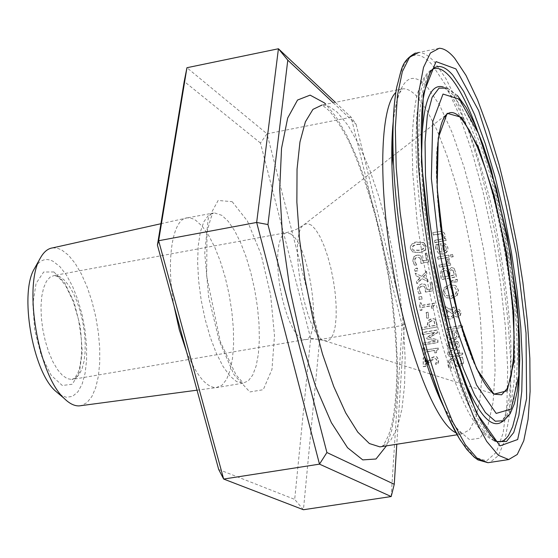 <?xml version="1.0" encoding="UTF-8"?>
<svg xmlns="http://www.w3.org/2000/svg" width="558" height="558" viewBox="0 0 558 558"><rect width="100%" height="100%" fill="white"/><g stroke="black" fill="none" stroke-linecap="round" stroke-linejoin="round"><path stroke-width="0.42" stroke-dasharray="2.79 2.09" d="M420.683 255.906L419.909 255.306L416.798 254.901L413.506 256.952L412.787 261.116L414.371 265.113L416.463 264.736L414.489 260.774L414.964 258.319L417.224 257.078L419.525 257.601L420.69 260.084L420.892 263.278L428.53 261.918L426.926 253.179L425.182 253.492L426.424 260.188L422.476 260.893L420.955 256.136L420.181 255.536L417.077 255.132L413.785 257.175L413.06 261.339L414.643 265.329L416.735 264.959L416.435 264.583M416.707 264.806L414.768 260.998L415.243 258.542L417.496 257.301L419.525 257.601M419.797 257.824L420.962 260.307L420.892 263.278M421.164 263.502L428.53 261.918M428.795 262.141L426.926 253.179M427.198 253.409L425.182 253.492M425.454 253.723L426.424 260.188M426.689 260.412L422.476 260.893M422.741 261.116L420.955 256.136M447.404 346.016L449.678 350.11L453.41 350.417C457.867 348.945 459.827 346.964 459.276 344.467L457.888 341.573L453.975 341.022L452.936 341.196L453.222 348.617L450.571 348.408L449.057 345.758L450.271 341.845L448.2 342.194L447.404 346.016L449.943 350.305L453.675 350.612L455.628 350.082L457.902 348.631L459.29 346.469L459.534 344.663L457.888 341.573M458.146 341.761L452.936 341.196M453.194 341.384L453.222 348.617M453.487 348.813L450.836 348.604L449.323 345.953L450.529 342.033L448.465 342.382L447.662 346.204M457.162 347.313L454.937 348.569L454.721 342.912L457.016 343.149L457.978 345.025L457.162 347.313L454.672 348.38L454.463 342.717L456.758 342.954L457.713 344.837L456.904 347.125M449.057 359.994L447.683 363.879L448.813 368.266L451.338 367.855L449.434 363.349L450.201 361.172L451.945 360.189L453.291 360.301L454.261 361.535L454.937 363.955L456.256 366.041L459.401 366.404L461.32 365.434L462.966 363.16L463.342 361.082L462.338 357.064L459.938 357.462L461.564 361.793L460.734 363.69L459.206 364.527L457.881 364.416L456.863 363.091L456.067 360.349L454.477 358.396L452.245 358.187L449.057 359.994L447.962 364.074L449.092 368.461L451.617 368.05L451.338 367.715M451.617 367.91L449.699 363.921L450.348 361.528L451.973 360.433L453.563 360.496L454.533 361.73L455.209 364.144L456.967 366.48L459.715 366.592L462.143 365.106L463.14 363.593L463.607 361.277L462.338 357.064M462.603 357.26L459.938 357.462M460.204 357.79L461.857 361.835L461.082 363.802L459.743 364.667L458.16 364.611L457.135 363.286L456.339 360.545L454.749 358.592L452.517 358.382L449.33 360.189M446.909 335.623L449.239 339.745L453.019 340.08C457.553 338.483 459.464 336.481 458.767 334.068L456.89 330.887L452.35 330.755L452.796 338.26L450.111 338.036L448.562 335.365L449.692 331.403L447.635 331.752L446.909 335.623L449.497 339.941L453.277 340.268C457.63 338.88 459.541 336.879 459.018 334.263L457.316 331.138M457.574 331.333L452.35 330.755M452.608 330.943L452.796 338.26M453.054 338.455L450.369 338.225L448.82 335.553L449.95 331.598L447.886 331.947L447.167 335.811M456.702 336.941L454.498 338.211L454.17 332.484L456.465 332.728L457.469 334.633L456.702 336.941L454.24 338.015L453.912 332.296L456.214 332.533L457.211 334.437L456.444 336.753M447.935 351.917L447.662 353.96L448.932 356.29L451.394 356.436L457.665 355.397L457.686 356.597L459.262 356.339L459.241 355.139L462.498 354.595L462.47 352.809L459.213 353.347L459.136 350.054L457.56 350.312L457.637 353.612L450.048 354.623L449.309 353.235L449.643 351.638L447.935 351.917L447.928 354.149L449.197 356.485L451.666 356.632L457.93 355.592L457.951 356.792L459.527 356.527L459.513 355.327L462.763 354.79L462.728 353.005L459.478 353.542L459.401 350.243L457.56 350.312M457.825 350.508L457.637 353.612M457.902 353.807L450.048 354.623M450.313 354.811L449.581 353.43L449.643 351.735M449.908 351.826L448.2 352.112M447.056 329.966L462.708 327.316L462.575 325.474L446.93 328.132L447.056 329.966L462.463 327.127L462.324 325.286L446.672 327.937L446.805 329.778M455.823 311.755L457.393 311.12L458.718 311.273L459.611 312.647L457.679 314.907L456.284 314.761L454.756 313.45L455.823 311.755L458.962 311.469L459.862 312.843L457.93 315.103L456.451 314.914L454.756 313.45M453.438 314.621L452.489 315.835L450.425 316.791L448.29 316.532L446.874 314.252L448.276 310.862L453.689 314.824L452.74 316.023L450.676 316.986L448.541 316.728L447.125 314.447L448.276 310.862M448.751 308.86L444.684 305.924L444.956 308.483L447.307 310.15L445.291 315.068L447.453 318.583L450.125 318.911L452.796 317.572L454.24 315.444L455.649 316.609L457.755 316.86L460.057 315.437L460.866 312.354L459.143 309.39L457.393 309.139L455.412 310.067L453.954 312.64L449.971 309.767L454.275 308.832L454.072 306.879L449.002 309.055L444.935 306.119L445.207 308.679L447.307 310.15M455.007 313.645L456.074 311.95M448.527 311.057L453.689 314.824M447.558 310.346L445.542 315.263L447.704 318.778L450.376 319.106L453.047 317.767L454.491 315.64L455.9 316.805L458.006 317.056L460.057 315.437M460.308 315.633L461.117 312.55L459.394 309.592L457.637 309.334L455.663 310.262L453.954 312.64M454.205 312.836L449.971 309.767M450.222 309.962L454.275 308.832M454.526 309.027L454.072 306.879M454.324 307.074L449.002 309.055M455.677 285.598L449.671 284.768L444.189 287.607L442.808 292.859L445.758 297.567L451.408 298.181L456.946 295.377L458.355 290.16L455.677 285.598L449.922 284.978L444.44 287.809L443.066 293.062L446.009 297.77L451.652 298.384L456.946 295.377M457.19 295.58L458.599 290.362L455.928 285.808M454.679 287.377L456.883 290.648L455.76 294.282L451.401 296.298L446.819 295.866L444.775 292.755C443.917 290.46 445.73 288.57 450.208 287.091L454.889 287.558L456.632 290.446L455.509 294.08L451.15 296.096L446.567 295.663L444.524 292.552C445.263 288.612 447.077 286.721 449.957 286.889L454.637 287.349M448.353 270.309L446.77 268.433L444.175 268.042L441.078 270.253L440.583 274.941L441.259 279.377L456.158 276.761L455.53 272.66L454.282 268.677L453.389 267.84L451.262 267.54L448.611 270.525L447.021 268.649L444.433 268.259L441.078 270.253M446.965 271.076L448.137 276.064L442.634 277.033L442.452 271.725L444.44 270.218L446.24 270.379L447.216 271.286L448.388 276.273L442.892 277.242L442.452 271.725M453.019 270.281L454.156 275.003L449.79 275.771L449.553 270.965L451.331 269.758L453.27 270.49L454.407 275.22L450.048 275.987L449.804 271.181L451.589 269.974L453.27 270.49M442.71 271.941L444.698 270.435L446.491 270.595L447.216 271.286M441.336 270.47L440.841 275.157L441.511 279.586L456.409 276.977L455.781 272.876L454.282 268.677M454.533 268.893L453.647 268.056L451.513 267.763L448.43 270.295M457.462 279.509L451.729 280.974L451.924 282.362L457.79 281.797L457.211 279.293L451.478 280.765L451.673 282.153L457.546 281.588L457.211 279.293M448.73 255.069L437.563 257.057L437.925 259.065L449.092 257.078L448.73 255.069L437.563 257.057M437.828 257.287L438.19 259.296L449.357 257.308L448.995 255.292M447.642 259.358L447.914 260.419L447.132 263.76L439.216 265.162L439.551 267.149L450.718 265.169L450.383 263.188L448.716 263.481L449.581 258.912L447.383 259.135L447.655 260.195L446.874 263.543L438.951 264.945L439.285 266.933L450.459 264.952L450.125 262.964L448.458 263.257L449.316 258.689L447.383 259.135M435.631 246.566L435.77 248.917L438.476 253.36L442.689 253.946C446.972 252.335 448.611 250.124 447.607 247.306L445.472 243.881L440.548 243.532L442.18 251.916L439.195 251.519L437.416 248.645L437.939 244.237L435.889 244.599L436.042 249.147L438.741 253.59L442.954 254.169C446.574 253.43 448.207 251.219 447.872 247.543L445.675 244.013M444.768 245.569L446.079 247.703L445.661 250.27L443.61 251.658L442.382 245.276L444.768 245.569L446.344 247.933L445.926 250.5L443.875 251.888L442.382 245.276M442.654 245.506L445.033 245.799M445.94 244.251L440.82 243.769L442.18 251.916M442.445 252.146L439.46 251.749L437.681 248.882L437.423 246.071M437.688 246.308L437.967 244.355M438.239 244.592L437.939 244.237M438.211 244.474L435.889 244.599M436.168 244.836L435.903 246.803M451.241 257.105L453.194 256.757L452.782 254.476L450.829 254.825L450.976 256.875L452.936 256.527L452.524 254.246L450.564 254.594L450.976 256.875M439.941 231.417L432.687 232.728L433.147 234.827L442.103 233.621L443.345 235.406L442.661 238.845L434.312 240.352L434.738 242.416L445.912 240.407L445.486 238.336L444.245 238.566L445.019 234.534L443.324 231.877L439.941 231.417L432.687 232.728M432.973 232.979L433.426 235.071L442.375 233.872L443.624 235.657L442.933 239.089L434.591 240.596L434.738 242.416M435.017 242.66L445.912 240.407M446.184 240.644L445.486 238.336M445.758 238.58L444.245 238.566M444.517 238.803L445.298 234.785L443.603 232.128L440.22 231.668M423.487 366.725L425.615 366.376L429.228 362.386L434.556 358.717L436.447 359.101L437.067 360.726L435.77 364.402L437.918 364.046L438.811 360.301L437.026 356.994L434.64 356.778L431.648 358.006L425.231 364.681L425.189 357.762L423.459 358.048L423.201 366.536L425.329 366.181L428.949 362.198C431.948 359.317 433.726 358.096 434.284 358.529L436.175 358.913L436.795 360.531L435.491 364.207L437.639 363.851L438.532 360.105L436.754 356.799L434.368 356.583L431.376 357.817L424.952 364.486L424.917 357.573L423.18 357.859L423.201 366.536M424.464 347.655L422.936 347.913L423.131 354.853L424.659 354.602L424.596 352.021L434.619 350.347L434.689 352.928L436.063 352.698L436.475 350.417L438.072 349.413L438.023 347.934L424.547 350.187L424.729 347.843L422.936 347.913M423.208 348.101L423.403 355.041L424.931 354.79L424.868 352.21L434.891 350.536L434.961 353.116L436.063 352.698M436.328 352.886L436.712 350.654L438.072 349.413M438.337 349.601L438.023 347.934M438.288 348.122L424.547 350.187M424.819 350.375L424.729 347.843M422.539 334.619L435.366 332.449L426.863 337.702L426.926 338.873L435.861 341.119L423.013 343.282L423.09 345.06L438.016 342.556L437.89 339.948L429.388 337.743L437.479 332.847L437.305 330.169L422.413 332.694L422.539 334.619L435.107 332.254L426.598 337.513L426.661 338.678L435.596 340.931L422.741 343.093L422.818 344.872L437.751 342.361L437.625 339.752L429.123 337.555L437.221 332.659L437.04 329.973L422.148 332.498L422.273 334.43M435.289 319.664L434.215 318.827L431.578 318.52L428.391 320.376L427.212 325.021L427.344 326.674L421.799 327.616L421.939 329.555L436.83 327.023L436.544 323.354L435.547 319.86L434.473 319.023L431.836 318.716L428.649 320.564L427.47 325.216L427.602 326.862L422.064 327.804L421.939 329.555M434.054 321.241L434.968 325.377L429.032 326.381L429.562 321.778L431.697 320.571L433.433 320.745L434.312 321.436L435.226 325.565L429.29 326.576L429.562 321.778M429.82 321.973L431.955 320.766L434.312 321.436M422.204 329.743L436.83 327.023M437.088 327.218L436.802 323.542L435.547 319.86M420.488 310.485L422.001 310.227L421.709 307.521L431.648 305.805L431.941 308.518L433.308 308.281L433.524 305.875L435.038 304.842L434.863 303.287L421.492 305.596L421.185 302.938L419.672 303.196L420.488 310.485L421.736 310.032L421.45 307.325L431.39 305.61L431.69 308.316L433.05 308.086L433.238 305.742L434.78 304.64L434.605 303.085L421.234 305.4L420.927 302.736L419.414 303.001L420.223 310.29M427.944 312.166L426.138 312.473L426.682 318.074L428.488 317.767L428.202 312.361L426.138 312.473M426.396 312.668L426.94 318.269L428.746 317.955L428.202 312.361M421.695 283.862L418.326 285.842L417.412 289.846L418.786 293.689L420.885 293.32L419.121 289.511L419.707 287.154L422.008 285.947L424.268 286.442L425.301 288.828L425.349 291.897L433.001 290.565L431.815 282.174L430.072 282.481L430.985 288.911L427.03 289.595L425.496 284.817L424.68 284.196L421.695 283.862L418.591 286.045L417.67 290.055L418.786 293.689M419.051 293.892L420.885 293.32M421.15 293.522L420.865 293.173M421.13 293.375L419.853 291.674M420.118 291.876L419.379 289.721L419.707 287.154M419.972 287.356L422.267 286.156L424.268 286.442M424.526 286.652L425.566 289.03L425.615 292.106L433.252 290.774L432.073 282.383L430.337 282.69L431.243 289.114L427.288 289.804L425.761 285.019L424.945 284.406L421.953 284.071M421.506 296.5L418.674 296.995L418.981 299.416L421.813 298.928L421.506 296.5L418.674 296.995M418.939 297.198L419.239 299.618L422.071 299.123L421.771 296.703M415.117 271.279L417.949 270.776L417.524 268.265L414.692 268.768L414.852 271.062L417.677 270.56L417.251 268.042L414.427 268.544L414.852 271.062M421.471 276.182L415.201 273.148L415.591 275.561L420.209 277.654L416.484 281.281L416.812 283.492L421.709 278.512L427.923 281.504L427.561 279.119L422.985 277.033L426.668 273.42L426.305 271.188L421.729 276.391L415.466 273.364L415.856 275.771L420.474 277.863L416.749 281.49L417.077 283.701L421.974 278.721L427.923 281.504M428.181 281.713L427.561 279.119M427.819 279.328L422.985 277.033M423.25 277.249L426.668 273.42M426.933 273.636L426.305 271.188M426.57 271.404L421.729 276.391M417.007 242.005C413.06 241.9 410.848 244.097 410.367 248.596L412.508 251.902L419.093 252.376C422.964 252.565 425.196 250.382 425.789 245.82L423.682 242.542L417.286 242.249C411.637 243.672 409.426 245.869 410.653 248.826L412.787 252.132L419.365 252.607C424.631 251.595 426.863 249.412 426.068 246.057L423.961 242.786L417.286 242.249M417.754 244.467L423.285 244.599L424.422 246.35L423.341 249.042L418.939 250.416L413.457 250.326L412.292 248.533L413.359 245.862L417.754 244.467M417.468 244.23L423.006 244.362L424.143 246.113L423.062 248.812L418.66 250.186L413.178 250.089L412.013 248.296L413.08 245.625L417.468 244.23M59.511 394.457L66.283 397.296L72.526 396.382L77.904 391.835L82.165 383.967L85.102 373.239L86.588 360.245L86.56 345.653L85.032 330.21L82.096 314.691L77.883 299.855L72.596 286.456L66.507 275.178L59.901 266.633L53.115 261.311C45.833 257.594 39.723 259.826 34.784 268M52.612 247.885L57.042 248.122L61.624 249.9L68.46 255.187L75.163 263.397L81.475 274.152L87.146 286.993L91.965 301.39L95.753 316.777L98.368 332.561L99.708 348.122L99.715 362.867L98.375 376.211L95.732 387.608L91.868 396.564L86.915 402.681L81.077 405.645M174.005 305.854C165.719 259.7 172.561 218.276 187.383 217.829L191.645 218.283L195.725 220.291L202.247 226.283L208.713 235.49L214.865 247.459L220.452 261.667L225.265 277.521L229.108 294.373L231.842 311.559L233.363 328.404L233.593 344.23L232.512 358.389L230.154 370.289L226.59 379.405L221.951 385.285L216.065 387.643C206.202 387.405 196.332 375.332 186.449 351.428M333.203 102.777L356.088 124.26L351.142 117.229L335.344 102.351M391.193 496.543L402.179 325.516L351.142 117.229L267.038 133.815L319.685 339.606L402.179 325.516L404.529 322.273L396.794 444.238M356.088 124.26L404.529 322.273M319.685 339.606L303.433 509.733L294.687 499.389L310.639 338.336L319.685 339.606M218.694 469.494L294.687 499.389M310.639 338.336L260.447 143.022L267.038 133.815L186.937 67.72M260.447 143.022L184.21 81.461M455.963 432.778L461.738 434.075L469.557 429.772L475.646 418.207L479.824 400.17L481.993 376.629L482.14 348.687L480.312 317.502L476.623 284.273L471.21 250.228L464.284 216.588L456.081 184.579L446.881 155.41L437.012 130.251L426.835 110.219L416.763 96.325C412.02 91.275 407.577 88.764 403.413 88.778L399.479 89.719L395.852 92.426M393.216 121.735C397.694 89.719 399.898 94.114 402.234 88.896L322.182 104.974L326.277 105.455L329.45 106.648L337.13 112.102L348.039 125.39L358.927 144.606L369.368 168.816L379.001 196.974L387.496 227.964L394.569 260.656L399.974 293.885L403.539 326.5L405.101 357.329L404.585 385.229L401.941 409.098L397.212 427.881L390.509 440.632L382.014 446.553M53.903 271.962L64.77 282.927L74.172 302.527L80.373 326.96L82.263 351.673L79.445 372.081L72.38 384.218L62.315 385.494L51.19 375.311L41.278 355.453L34.687 329.931L32.838 304.103L36.075 283.408L43.65 272.018L53.903 271.962M59.769 276.677L54.328 275.45L50.074 277.138L46.44 281.316L43.622 287.816L41.773 296.333L40.992 306.447L41.341 317.648L42.792 329.359L45.282 340.98L48.672 351.903L52.787 361.563L57.411 369.473L62.308 375.255L67.218 378.645L71.905 379.503L75.923 377.975L79.369 374.285L82.11 368.601L84.035 361.2L85.067 352.398L85.179 342.57L84.37 332.129L82.668 321.492L80.157 311.106L76.927 301.39L73.105 292.755L68.857 285.55L64.351 280.109L59.769 276.677M290.899 234.074C310.374 245.932 322.901 340.694 304.724 339.676L301.055 338.594L297.093 334.919L293.055 328.795L289.128 320.501L285.515 310.443L282.411 299.123L279.983 287.133L278.351 275.094L277.605 263.62L277.779 253.318L278.847 244.704L280.758 238.196L283.401 234.095L286.631 232.567L290.899 234.074M311.517 225.237L307.681 223.542L304.243 224.532C287.51 232.784 304.682 334.444 323.828 340.513L327.644 341.036L330.915 338.706L333.489 333.684L335.26 326.235L336.16 316.756L336.146 305.686L335.232 293.557L333.461 280.918L330.922 268.342L327.72 256.408L324.003 245.66L319.943 236.599L315.709 229.673L311.517 225.237M431.864 374.474L494.716 394.234L487.685 387.873L480.082 376.078L472.194 359.164L464.368 337.729L456.939 312.606L450.257 284.859L444.628 255.724L440.311 226.506L437.5 198.529L436.3 173.043L436.747 151.12L438.769 133.641L442.257 121.212L447.007 114.188M386.422 445.863L391.716 430.406L395.329 410.465L397.198 386.757L397.331 360.056L395.762 331.138L392.553 300.825L387.803 269.912L381.651 239.229L374.244 209.571L365.769 181.748L356.429 156.554L346.476 134.757L336.174 117.096L325.823 104.248M232.163 201.668L247.417 221.024L261.018 254.169L270.588 294.777L274.494 335.616L271.969 369.41L263.271 389.7L249.796 391.953L234.032 374.753L219.224 340.84L208.664 297.121L204.737 253.165L208.218 218.603L218.129 200.461L232.163 201.668M221.917 215.36L214.139 212.814L208.511 215.297L203.809 221.847L200.301 232.226L198.195 245.973L197.616 262.441L198.62 280.779L201.159 300.037L205.107 319.19L210.247 337.227L216.302 353.193L222.949 366.292L229.826 375.904L236.599 381.602L242.918 383.193L248.282 380.884L252.753 375.018L256.157 365.902L258.375 353.988L259.344 339.801L259.031 323.94L257.468 307.053L254.713 289.811L250.891 272.897L246.134 256.98L240.638 242.702L234.604 230.67L228.278 221.407L221.917 215.36M439.209 48.267L418.716 52.438C423.682 52.487 429.004 55.779 434.696 62.301L446.17 79.048L457.741 102.756L468.985 132.218L479.496 166.179L488.927 203.321L496.983 242.318L503.4 281.832L507.954 320.529L510.472 357.078L510.821 390.147L508.924 418.423L504.753 440.646L498.378 455.642L489.959 462.408M460.769 440.883L474.593 457.183L486.632 460.831L496.278 452.371L503.121 432.987L506.936 404.32L507.675 368.294L505.429 326.939L500.387 282.355L492.819 236.662L483.075 191.959L471.58 150.36L458.85 113.958L445.479 84.788L432.143 64.763C414.866 45.651 402.771 54.83 395.873 92.307M393.209 122.028C398.579 80.436 409.83 68.592 426.968 86.483L439.578 105.106L452.224 132.769L464.179 167.519L474.837 207.22L483.647 249.677L490.182 292.65L494.081 333.886L495.092 371.168L493.07 402.297L488.006 425.238L480.054 438.163L469.557 439.676L457.1 428.997L443.457 406.203M494.151 440.736C485.711 436.489 480.389 431.864 468.999 413.366C460.197 396.103 451.708 374.697 443.526 349.155C432.45 309.348 423.675 267.08 417.203 222.342L412.774 173.336L412.097 143.162C412.599 124.999 414.134 109.438 416.7 96.471C420.439 82.507 425.363 73.593 431.487 69.729L424.812 77.987L419.797 93.625L416.728 116.273L415.822 145.171L417.175 179.16L420.795 216.755L426.528 256.192L434.11 295.58L443.164 333.028L453.249 366.794L463.872 395.385L474.53 417.67L484.756 432.903L494.151 440.736L497.283 441.559L487.95 433.768L477.774 418.633L467.158 396.494L456.563 368.071L446.477 334.465L437.381 297.142L429.723 257.803L423.871 218.317L420.097 180.555L418.549 146.252L419.246 116.915L422.099 93.702L426.898 77.395L433.371 68.39M477.104 129.609C501.558 195.446 520.007 300.846 519.365 370.526M433.21 68.522L432.527 69.171M503.518 420.865L509.649 413.066L513.953 399.256L516.555 380.033L517.426 356.297L516.575 328.997L514.071 299.165L510.026 267.826L504.592 236.055L497.938 204.905L490.287 175.421L481.882 148.658L473.003 125.613L463.956 107.234L455.077 94.386L447.579 88.185L444.482 87.501L452.071 93.758L461.054 106.704L470.199 125.215L479.169 148.421L487.65 175.372L495.371 205.051L502.074 236.418L507.55 268.405L511.609 299.953L514.113 329.994L514.957 357.49L514.058 381.407L511.407 400.77L507.034 414.706L501.049 422.441L504.188 417.614C505.381 415.271 506.964 409.202 508.931 399.423C511.177 380.144 511.609 356.464 510.214 328.397C506.636 287.907 500.324 246.692 491.27 204.751C482.586 170.867 473.958 143.399 465.379 122.362C457.679 106.494 453.187 97.929 451.924 96.667L448.688 92.23L444.482 87.501L443.408 87.027M457.769 363.397C437.653 307.381 421.709 217.09 421.43 157.237M443.743 406.935C450.564 419.965 451.457 420.92 453.933 424.624L461.738 434.075L457.1 434.801M430.113 373.923L323.828 340.513L317.376 339.25L311.817 338.971L304.724 339.676L71.905 379.503L74.877 377.94L78.071 372.598L79.745 367.394L81.573 354.853L81.454 339.752L78.587 319.839L73.098 301.069L65.872 286.156L61.087 279.823L57.056 276.433L54.328 275.45L286.631 232.567L292.162 231.068L297.393 228.864L303.203 225.313L391.786 156.868M392.79 156.094L446.923 114.257M197.03 390.181L216.065 387.643M160.913 223.73L187.383 217.829M187.725 217.794L213.428 213.03C212.214 213.323 210.08 219.768 207.025 232.379L206.641 276.043L220.347 341.705L236.083 375.025L243.009 382.76L242.918 383.193L216.406 387.622M381.254 446.672C382.139 447.495 384.615 443.61 388.682 435.017L391.556 425.698C394.443 412.746 396.25 395.127 396.968 372.842C396.801 346.923 394.087 315.277 388.821 277.905L377.892 224.93C368.308 190.222 358.682 162.413 349.001 141.523C341.705 127.649 335.058 117.361 329.053 110.644L322.182 104.974M418.716 52.438L415.41 53.01M457.323 95.404L447.579 88.185"/><path stroke-width="0.84" d="M34.784 268L34.47 268.565C19.244 292.685 32.329 370.156 55.102 390.733L59.511 394.457M81.077 405.645L79.299 405.882C74.472 406.133 69.408 403.615 64.114 398.342C38.118 374.906 23.004 285.417 40.406 257.963C43.782 251.888 47.848 248.526 52.612 247.885L160.913 223.73M186.449 351.428L179.306 329.785L174.005 305.854M396.794 444.238L394.255 484.281L326.904 452.524L319.49 464.144L391.193 496.543L303.433 509.733L223.653 479.05L319.49 464.144L256.659 222.447L267.945 224.546L287.788 60.159L278.428 48.755L256.659 222.447L158.646 240.728L186.937 67.72L278.428 48.755L335.344 102.351M394.255 484.281L391.193 496.543M326.904 452.524L267.945 224.546M287.788 60.159L333.203 102.777M218.694 469.494L223.653 479.05L158.646 240.728L157.419 245.108L218.694 469.494M157.419 245.108L184.21 81.461L186.937 67.72M454.686 58.269L466.021 75.421L477.502 99.722L488.668 129.923L499.124 164.687L508.519 202.638L516.534 242.388L522.902 282.543L527.401 321.708L529.842 358.48L530.1 391.479L528.084 419.33L523.774 440.729L517.252 454.47L508.68 459.555L498.357 455.279L486.681 441.357L474.174 417.984L461.466 385.969L449.239 346.72L438.211 302.248L429.032 255.013L422.246 207.716L418.221 163.076L417.14 123.555L418.974 91.177L423.522 67.392L430.413 53.01L439.209 48.267C444.001 48.358 449.155 51.692 454.686 58.269M395.852 92.426C380.061 107.666 377.892 184.538 392.902 268.872C407.772 353.235 436.028 424.01 455.963 432.778M382.014 446.553L379.928 446.881L369.382 443.547L357.79 432.143L345.702 412.878L333.726 386.464L322.517 354.1L312.724 317.418L304.912 278.428L299.527 239.298L296.87 202.233L297.037 169.248L299.953 142.032L305.379 121.825L312.94 109.375L322.182 104.974M461.131 118.338L469.257 130.126L477.564 147.465L485.676 169.444L493.265 194.986L500.017 222.984L505.674 252.244L510.005 281.581L512.83 309.788L514.009 335.693L513.465 358.145L511.177 376.085L507.194 388.556L501.635 394.792L494.716 394.234C479.964 387.133 456.625 325.474 444.859 254.622C432.701 183.833 435.087 121.428 447.37 113.909C451.373 111.154 455.963 112.632 461.131 118.338M325.823 104.248L324.414 102.888L310.115 95.139L297.533 100.042L287.691 118.017L281.525 148.4L279.718 189.315L282.585 237.708L289.979 289.574L301.285 340.464L315.507 386.045L331.368 422.664L347.543 447.725L362.763 459.897L375.987 459.004L386.422 445.863M489.959 462.408L488.013 462.708L477.334 458.502L465.323 444.67L452.51 421.416L439.544 389.526L427.128 350.417L415.996 306.091L406.789 258.989L400.072 211.81L396.194 167.261L395.336 127.803L397.456 95.453L402.325 71.661L409.565 57.244L418.716 52.438M395.873 92.307C393.397 108.273 392.476 128.27 393.111 152.292C394.666 215.939 409.412 303.238 429.255 366.32C439.655 399.361 450.16 424.213 460.769 440.883M443.457 406.203C436.768 392.462 430.267 375.499 423.947 355.313C406.322 299.332 393.327 222.419 391.96 165.893L393.209 122.028M452.845 75.197L463.677 91.414L474.663 114.739L485.327 143.894L495.246 177.514L504.048 214.153L511.414 252.356L517.071 290.648L520.788 327.553L522.4 361.605L521.779 391.367L518.87 415.445L513.716 432.541L506.441 441.531L497.283 441.559C495.26 441.559 489.903 434.731 481.198 421.081C464.681 390.495 446.386 331.884 434.187 266.605C422.58 201.103 418.612 137.61 422.999 99.784C426.228 82.793 429.186 72.833 431.885 69.903L434.166 67.853C439.662 64.686 445.891 67.134 452.845 75.197M455.928 68.92L436.014 61.61L423.306 93.842L421.423 162.19L431.571 252.628L451.561 343.393L476.344 412.592L499.982 445.884L517.657 439.53L526.606 398.558L526.027 333L516.589 254.839L499.947 176.551L478.618 110.582L455.928 68.92M432.527 69.171C437.772 66.897 443.638 69.492 450.118 76.955C459.088 87.571 468.085 105.12 477.104 129.609M519.365 370.526L518.731 389.986L517.064 406.915L515.85 414.294L512.649 426.668L508.471 435.568L506.029 438.616L503.365 440.68L500.491 441.734L497.408 441.762L494.151 440.736M459.471 99.205L478.443 133.439L496.439 188.66L510.5 254.685L518.424 320.585L518.766 375.443L511.079 409.07L496.188 413.415L476.553 384.992L456.165 327.518L439.781 252.837L431.362 178.421L432.722 121.616L443.024 94.058L459.471 99.205M447.579 88.185L439.041 88.122L432.136 97.232L427.344 115.415L425.05 141.983L425.482 175.575L428.704 214.223L434.543 255.508L442.64 296.73L452.447 335.212L463.307 368.531L474.523 394.75L485.39 412.543L495.302 421.22L503.741 420.725L510.075 413.834L514.392 403.72L517.182 391.542L518.94 376.873L519.742 359.966L519.603 341.119L518.57 320.69L516.666 299.053L507.306 236.215L490.991 168.844L482.893 144.369L474.691 124.085L466.188 107.603L457.323 95.404M461.592 117.347L447.181 113.309L438.26 137.952L437.165 187.9L444.559 252.962L458.857 318.248L476.671 368.775L493.935 394.157L507.138 390.83L514.037 361.486L513.806 313.045L506.804 254.588L494.304 196.018L478.339 147.235L461.592 117.347M503.518 420.865L501.049 422.441C489.178 429.039 474.746 409.356 457.769 363.397M421.43 157.237C421.736 106.076 429.06 82.675 443.408 87.027M457.1 434.801L381.254 446.672M430.113 373.923L431.864 374.474M391.786 156.868L392.79 156.094M55.102 390.733L64.114 398.342M34.47 268.565L40.406 257.963M79.299 405.882L197.03 390.181M508.68 459.555L488.013 462.708L478.011 459.931L474.286 457.253L466.9 449.539L459.394 438.672L447.962 416.666L440.353 398.419L429.255 366.32L423.947 355.313C430.525 376.322 437.123 393.53 443.743 406.935M415.41 53.01C400.735 61.52 401.9 69.394 396.815 86.776C393.669 103.697 392.434 125.536 393.111 152.292L391.96 165.893C391.493 148.777 391.911 134.059 393.216 121.735"/></g></svg>
